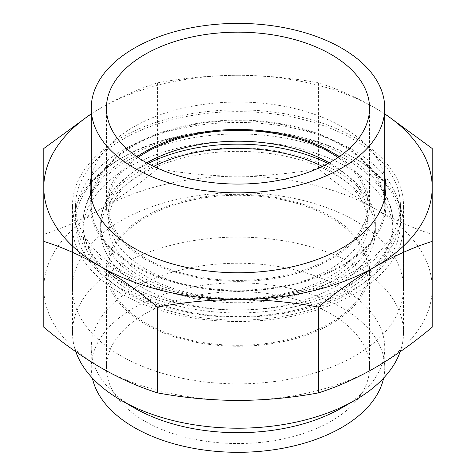 <?xml version="1.0" encoding="UTF-8"?>
<svg xmlns="http://www.w3.org/2000/svg" width="476" height="476" viewBox="0 0 476 476"><rect width="100%" height="100%" fill="white"/><g stroke="black" fill="none" stroke-linecap="round" stroke-linejoin="round"><path stroke-width="0.36" stroke-dasharray="2.38 1.78" d="M384.751 176.989A147.857 85.365 0 0 0 342.547 127.038A147.857 85.365 0 0 0 189.87 106.683A147.857 85.365 0 0 0 91.249 176.989M384.751 195.011A147.857 85.365 0 0 0 342.547 145.055A147.857 85.365 0 0 0 189.87 124.706A147.857 85.365 0 0 0 91.249 195.011M90.97 196.41A147.857 85.365 0 0 0 90.142 205.418A147.857 85.365 0 0 0 133.453 265.781A147.857 85.365 0 0 0 294.584 284.285A147.857 85.365 0 0 0 385.857 205.418A147.857 85.365 0 0 0 385.03 196.41M355.031 137.85A165.511 95.557 0 0 0 174.662 117.138A165.511 95.557 0 0 0 72.489 205.418A165.511 95.557 0 0 0 120.969 272.986A165.511 95.557 0 0 0 301.338 293.704A165.511 95.557 0 0 0 403.511 205.418A165.511 95.557 0 0 0 355.031 137.85M355.031 220.733A165.511 95.557 0 0 0 174.662 200.021A165.511 95.557 0 0 0 72.489 288.307A165.511 95.557 0 0 0 120.969 355.875A165.511 95.557 0 0 0 301.338 376.587A165.511 95.557 0 0 0 403.511 288.307A165.511 95.557 0 0 0 355.031 220.733M384.751 113.966A194.196 112.122 0 0 0 375.32 108.117L384.751 113.782M91.249 113.782L100.68 108.117A194.196 112.122 0 0 0 91.249 113.966M100.68 108.117C119.756 97.205 138.718 88.774 157.562 82.824C184.176 77.891 210.987 75.381 238 75.279A194.196 112.122 0 0 0 100.68 108.117M238 75.279C265.025 75.381 291.842 77.897 318.438 82.824C337.282 88.774 356.244 97.205 375.32 108.117A194.196 112.122 0 0 0 238 75.279M432.196 327.202L432.196 234.323C413.424 228.403 394.461 219.971 375.32 209.023A194.196 112.122 0 0 0 238 176.185A194.196 112.122 0 0 0 100.68 209.023A194.196 112.122 0 0 0 43.804 288.307A194.196 112.122 0 0 0 100.68 367.585A194.196 112.122 0 0 0 238 400.423A194.196 112.122 0 0 0 375.32 367.585A194.196 112.122 0 0 0 432.196 288.307A194.196 112.122 0 0 0 375.32 209.023C356.244 197.915 337.282 184.456 318.438 168.641C291.824 173.573 265.013 176.084 238 176.185C210.975 176.084 184.158 173.567 157.562 168.641C138.718 184.456 119.756 197.915 100.68 209.023C81.539 219.971 62.576 228.403 43.804 234.323L43.804 327.202M432.196 234.323L432.196 148.5M43.804 234.323L43.804 148.5M157.562 168.641L157.562 82.824M318.438 168.641L318.438 82.824M134.232 145.507A146.751 84.728 0 0 0 91.249 205.418A146.751 84.728 0 0 0 181.838 283.696A146.751 84.728 0 0 0 341.768 265.328A146.751 84.728 0 0 0 384.751 205.418A146.751 84.728 0 0 0 294.162 127.14A146.751 84.728 0 0 0 134.232 145.507M123.153 149.922A162.423 93.772 0 0 0 75.577 216.229A162.423 93.772 0 0 0 175.846 302.867A162.423 93.772 0 0 0 352.847 282.536A162.423 93.772 0 0 0 400.423 216.229A162.423 93.772 0 0 0 300.154 129.597A162.423 93.772 0 0 0 123.153 149.922M123.153 139.111A162.423 93.772 0 0 0 75.577 205.418A162.423 93.772 0 0 0 175.846 292.056A162.423 93.772 0 0 0 352.847 271.725A162.423 93.772 0 0 0 400.423 205.418A162.423 93.772 0 0 0 300.154 118.786A162.423 93.772 0 0 0 123.153 139.111M138.04 157.496A129.93 75.018 0 0 0 108.07 205.418A129.93 75.018 0 0 0 188.276 274.723A129.93 75.018 0 0 0 329.874 258.462A129.93 75.018 0 0 0 367.93 205.418A129.93 75.018 0 0 0 337.96 157.496M146.745 162.828A129.93 75.018 0 0 0 146.126 163.185A129.93 75.018 0 0 0 108.07 216.229A129.93 75.018 0 0 0 188.276 285.535A129.93 75.018 0 0 0 329.874 269.273A129.93 75.018 0 0 0 367.93 216.229A129.93 75.018 0 0 0 329.255 162.828M136.975 156.771A131.554 75.952 0 0 0 106.445 205.418A131.554 75.952 0 0 0 187.657 275.592A131.554 75.952 0 0 0 331.022 259.128A131.554 75.952 0 0 0 369.555 205.418A131.554 75.952 0 0 0 339.025 156.771M331.022 323.995A131.554 75.952 0 0 0 369.555 270.285A131.554 75.952 0 0 0 288.343 200.116A131.554 75.952 0 0 0 144.978 216.58A131.554 75.952 0 0 0 106.445 270.285A131.554 75.952 0 0 0 187.657 340.459A131.554 75.952 0 0 0 331.022 323.995M331.022 421.296A131.554 75.952 0 0 0 369.555 367.585A131.554 75.952 0 0 0 288.343 297.417A131.554 75.952 0 0 0 144.978 313.88A131.554 75.952 0 0 0 106.445 367.585A131.554 75.952 0 0 0 187.657 437.759A131.554 75.952 0 0 0 331.022 421.296M383.626 378.069A146.751 84.728 0 0 0 384.751 367.585A146.751 84.728 0 0 0 294.162 289.307A146.751 84.728 0 0 0 134.232 307.675A146.751 84.728 0 0 0 91.249 367.585A146.751 84.728 0 0 0 92.374 378.069M341.774 407.878A146.751 84.728 0 0 0 384.751 347.968A146.751 84.728 0 0 0 294.162 269.696A146.751 84.728 0 0 0 134.232 288.057A146.751 84.728 0 0 0 91.249 347.968A146.751 84.728 0 0 0 134.226 407.878M400.173 351.746A165.511 95.557 0 0 0 403.511 332.653A165.511 95.557 0 0 0 301.338 244.372A165.511 95.557 0 0 0 120.969 265.084A165.511 95.557 0 0 0 72.489 332.653A165.511 95.557 0 0 0 75.827 351.746M123.147 157.134L120.963 158.395A165.511 95.557 0 0 0 120.963 158.395A165.511 95.557 0 0 0 72.489 225.957A165.511 95.557 0 0 0 174.662 314.243A165.511 95.557 0 0 0 355.031 293.531A165.511 95.557 0 0 0 403.511 225.957A165.511 95.557 0 0 0 355.036 158.395A165.511 95.557 0 0 0 120.969 158.389L123.153 157.128A162.423 93.772 0 0 0 123.147 157.134A162.423 93.772 0 0 0 123.153 289.747A162.423 93.772 0 0 0 352.847 289.747A162.423 93.772 0 0 0 352.853 157.134A162.423 93.772 0 0 0 123.153 157.128M347.605 286.719A155.003 89.488 0 0 0 393.003 223.44A155.003 89.488 0 0 0 297.316 140.759A155.003 89.488 0 0 0 128.395 160.156A155.003 89.488 0 0 0 82.997 223.44A155.003 89.488 0 0 0 178.684 306.116A155.003 89.488 0 0 0 347.605 286.719M347.605 293.924A155.003 89.488 0 0 0 393.003 230.646A155.003 89.488 0 0 0 297.316 147.965A155.003 89.488 0 0 0 128.395 167.368A155.003 89.488 0 0 0 82.997 230.646A155.003 89.488 0 0 0 178.684 313.321A155.003 89.488 0 0 0 347.605 293.924M140.878 174.573A137.35 79.296 0 0 0 100.65 230.646A137.35 79.296 0 0 0 185.438 303.908A137.35 79.296 0 0 0 335.122 286.719A137.35 79.296 0 0 0 375.35 230.646A137.35 79.296 0 0 0 290.562 157.383A137.35 79.296 0 0 0 140.878 174.573M148.018 163.53A137.35 79.296 0 0 0 140.878 167.368A137.35 79.296 0 0 0 100.65 223.44A137.35 79.296 0 0 0 185.438 296.697A137.35 79.296 0 0 0 335.122 279.507A137.35 79.296 0 0 0 375.35 223.44A137.35 79.296 0 0 0 327.982 163.53M153.623 166.392A129.93 75.018 0 0 0 146.126 170.396A129.93 75.018 0 0 0 108.07 223.44A129.93 75.018 0 0 0 188.276 292.74A129.93 75.018 0 0 0 329.874 276.479A129.93 75.018 0 0 0 367.93 223.44A129.93 75.018 0 0 0 322.377 166.392M329.874 323.329A129.93 75.018 0 0 0 367.93 270.285A129.93 75.018 0 0 0 287.724 200.979A129.93 75.018 0 0 0 146.126 217.24A129.93 75.018 0 0 0 108.07 270.285A129.93 75.018 0 0 0 188.276 339.59A129.93 75.018 0 0 0 329.874 323.329M336.948 275.467C362.569 259.807 375.368 242.462 375.35 223.44C375.362 217.508 374.023 211.576 371.339 205.638C366.621 195.184 357.833 185.456 344.975 176.465C326.298 163.756 302.671 155.128 274.099 150.583C226.725 143.02 172.776 151.511 139.051 171.408C113.431 187.068 100.632 204.412 100.65 223.44C100.567 240.065 110.622 255.677 130.835 270.279C145.823 280.584 164.422 288.295 186.64 293.412C237.161 305.318 299.559 297.678 336.948 275.467M393.003 223.44C392.962 213.486 390.493 203.883 385.59 194.63C378.105 180.785 366.27 168.813 350.092 158.71C338.353 151.398 325.001 145.406 310.037 140.735C252.696 122.308 176.554 128.657 130.222 156.116C111.723 166.784 98.389 179.744 90.22 194.999C85.442 204.144 83.032 213.623 82.997 223.44C83.038 233.389 85.507 242.992 90.41 252.244C97.895 266.09 109.73 278.061 125.908 288.164C137.647 295.483 150.999 301.475 165.963 306.139C223.303 324.567 299.446 318.218 345.778 290.759C364.122 280.18 377.391 267.339 385.59 252.244C390.493 242.992 392.962 233.389 393.003 223.44L393.003 230.646M90.142 205.418L90.142 187.401M72.489 288.307L72.489 205.418M403.511 288.307L403.511 205.418M385.857 205.418L385.857 187.401M91.249 205.418L91.249 197.808M75.577 216.229L75.577 205.418M367.93 216.229L367.93 205.418M369.555 205.418L369.555 108.117M106.445 205.418L106.445 108.117M108.07 216.229L108.07 205.418M400.423 216.229L400.423 205.418M384.751 205.418L384.751 197.808M369.555 367.585L369.555 270.285M91.249 367.585L91.249 347.968M72.489 332.653L72.489 225.957M100.65 230.646L100.65 223.44M367.93 270.285L367.93 223.44M108.07 270.285L108.07 223.44M375.35 230.646L375.35 223.44M82.997 230.646L82.997 223.44M352.853 157.134L355.036 158.395M403.511 332.653L403.511 225.957M384.751 367.585L384.751 347.968M106.445 367.585L106.445 270.285"/><path stroke-width="0.71" d="M91.249 176.989A147.857 85.365 0 0 0 90.142 187.401A147.857 85.365 0 0 0 133.453 247.764A147.857 85.365 0 0 0 294.584 266.268A147.857 85.365 0 0 0 385.857 187.401A147.857 85.365 0 0 0 384.751 176.989M91.249 195.011A147.857 85.365 0 0 0 90.97 196.41M384.751 113.782L432.196 148.5L432.196 187.401A194.196 112.122 0 0 0 384.751 113.966M432.196 187.401L432.196 241.386C413.352 247.33 394.396 255.767 375.32 266.679A194.196 112.122 0 0 0 432.196 187.401M375.32 266.679C356.173 277.841 337.216 291.3 318.438 307.062C291.824 302.135 265.013 299.618 238 299.523A194.196 112.122 0 0 0 375.32 266.679M238 299.523C210.975 299.624 184.158 302.135 157.562 307.062C138.784 291.3 119.827 277.841 100.68 266.679A194.196 112.122 0 0 0 238 299.523M100.68 266.679C81.604 255.767 62.648 247.33 43.804 241.386L43.804 187.401A194.196 112.122 0 0 0 100.68 266.679M91.249 113.966A194.196 112.122 0 0 0 43.804 187.401L43.804 148.5L91.249 113.782M43.804 241.386L43.804 327.202C62.648 343.012 81.604 356.476 100.68 367.585C119.827 378.533 138.784 386.964 157.562 392.884C184.176 397.811 210.987 400.328 238 400.423C265.025 400.322 291.842 397.805 318.438 392.884C337.216 386.964 356.173 378.533 375.32 367.585C394.396 356.476 413.352 343.012 432.196 327.202L432.196 241.386M385.03 196.41A147.857 85.365 0 0 0 384.751 195.011M318.438 392.884L318.438 307.062M157.562 392.884L157.562 307.062M134.232 48.207A146.751 84.728 0 0 0 91.249 108.117A146.751 84.728 0 0 0 181.838 186.396A146.751 84.728 0 0 0 341.768 168.028A146.751 84.728 0 0 0 384.751 108.117A146.751 84.728 0 0 0 294.162 29.839A146.751 84.728 0 0 0 134.232 48.207M337.96 157.496A129.93 75.018 0 0 0 146.126 152.374A129.93 75.018 0 0 0 138.04 157.496M329.255 162.828A129.93 75.018 0 0 0 146.745 162.828M331.022 161.828A131.554 75.952 0 0 0 369.555 108.117A131.554 75.952 0 0 0 288.343 37.949A131.554 75.952 0 0 0 144.978 54.413A131.554 75.952 0 0 0 106.445 108.117A131.554 75.952 0 0 0 187.657 178.292A131.554 75.952 0 0 0 331.022 161.828M339.025 156.771A131.554 75.952 0 0 0 144.978 151.713A131.554 75.952 0 0 0 136.975 156.771M92.374 378.069A146.751 84.728 0 0 0 190.352 447.72A146.751 84.728 0 0 0 341.768 427.496A146.751 84.728 0 0 0 383.626 378.069M75.827 351.746A165.511 95.557 0 0 0 120.963 400.221L134.226 407.878A146.751 84.728 0 0 0 341.768 407.884L355.031 400.221A165.511 95.557 0 0 0 355.036 400.221A165.511 95.557 0 0 0 400.173 351.746M120.963 400.221A165.511 95.557 0 0 0 355.031 400.221L341.774 407.878A146.751 84.728 0 0 0 341.774 407.878L341.774 407.878M322.377 166.392A129.93 75.018 0 0 0 153.623 166.392M327.982 163.53A137.35 79.296 0 0 0 148.018 163.53M91.249 197.808L91.249 108.117M384.751 197.808L384.751 108.117"/></g></svg>
